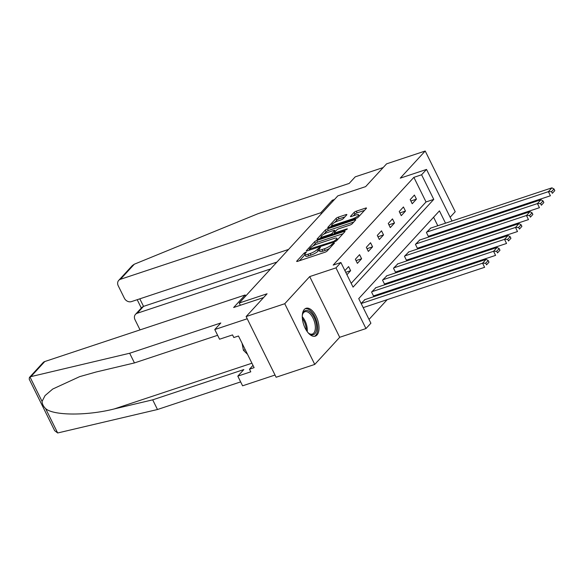 <?xml version="1.0" encoding="UTF-8"?>
<svg xmlns="http://www.w3.org/2000/svg" width="584" height="584" viewBox="0 0 584 584"><rect width="100%" height="100%" fill="white"/><g stroke="black" fill="none" stroke-linecap="round" stroke-linejoin="round"><path stroke-width="0.88" d="M305.68 252.237L304.14 253.12L296.803 261.084A1.847 0.431 -26.3 0 0 296.665 261.398A1.847 0.431 -26.3 0 0 297.636 261.333L324.93 252.266A1.847 0.431 -26.3 0 0 327.135 251.011L334.471 243.046L333.887 242.871L331.398 244.776A5.906 1.372 -26.3 0 1 324.339 248.791L322.061 249.55A5.906 1.372 -26.3 0 1 318.974 249.762A5.906 1.372 -26.3 0 1 319.419 248.762L320.463 247.506L319.784 247.558L317.294 249.463A5.906 1.372 -26.3 0 1 310.235 253.478L307.958 254.23A5.906 1.372 -26.3 0 1 304.87 254.449A5.906 1.372 -26.3 0 1 305.315 253.441L306.359 252.193L305.68 252.237M304.994 254.712L299.453 260.727M319.098 250.025L318.105 251.105L317.294 249.463M304.322 309.432A14.673 7.351 71.6 0 0 304.359 326.405A14.673 7.351 71.6 0 0 315.272 336.15A14.673 7.351 71.6 0 0 316.973 335.026A14.673 7.351 71.6 0 0 316.937 318.046A14.673 7.351 71.6 0 0 306.023 308.301A14.673 7.351 71.6 0 0 304.322 309.432M346.728 214.89A1.847 0.431 -26.3 0 0 346.867 214.576A1.847 0.431 -26.3 0 0 345.903 214.642L338.245 217.182A1.847 0.431 -26.3 0 0 336.034 218.438L327.894 227.293A1.847 0.431 -26.3 0 0 327.755 227.607A1.847 0.431 -26.3 0 0 328.719 227.541L356.021 218.474A1.847 0.431 -26.3 0 0 358.226 217.219L366.365 208.364A1.847 0.431 -26.3 0 0 366.504 208.05A1.847 0.431 -26.3 0 0 365.54 208.116L356.291 211.189A1.847 0.431 -26.3 0 0 354.079 212.445L350.597 216.233A1.847 0.431 -26.3 0 0 350.458 216.547A1.847 0.431 -26.3 0 0 351.422 216.482L356.014 214.956A4.942 1.146 -26.3 0 1 358.591 214.773A4.942 1.146 -26.3 0 1 356.787 216.781A4.942 1.146 -26.3 0 1 352.32 218.971L334.347 224.942A4.942 1.146 -26.3 0 1 331.763 225.117A4.942 1.146 -26.3 0 1 333.573 223.117A4.942 1.146 -26.3 0 1 338.041 220.927L341.034 219.927A1.847 0.431 -26.3 0 0 343.246 218.679L346.728 214.89M351.181 283.335L426.035 201.954L413.874 177.346L421.597 174.777L426.524 169.433L452.016 221.022M246.127 316.55L284.751 303.724L314.754 364.423L276.123 377.249L246.127 316.55L267.078 293.774L239.265 303.016L337.829 195.859L365.635 186.625L386.586 163.849L425.21 151.022L400.259 178.156L426.524 169.433M314.754 364.423L339.706 337.289L309.71 276.59L284.751 303.724M309.71 276.59L335.975 267.866L340.895 262.515L353.057 287.124L433.759 199.385L421.597 174.777M413.874 177.346L333.172 265.085L340.895 262.515M316.784 240.513A1.847 0.431 -26.3 0 0 314.572 241.769L306.432 250.624A1.847 0.431 -26.3 0 0 306.293 250.938A1.847 0.431 -26.3 0 0 307.257 250.872L334.559 241.805A1.847 0.431 -26.3 0 0 336.764 240.55L344.903 231.695A1.847 0.431 -26.3 0 0 345.042 231.381A1.847 0.431 -26.3 0 0 344.078 231.447L316.784 240.513L317.594 242.156A1.847 0.431 -26.3 0 0 315.389 243.411L312.995 246.01M317.163 238.958L325.303 230.103A1.847 0.431 -26.3 0 1 327.514 228.848L354.809 219.781A1.847 0.431 -26.3 0 1 355.773 219.715A1.847 0.431 -26.3 0 1 355.634 220.029L352.152 223.818A1.847 0.431 -26.3 0 1 349.947 225.074L338.873 228.753A1.847 0.431 -26.3 0 0 336.669 230.001L334.355 232.52A1.847 0.431 -26.3 0 0 334.216 232.833A1.847 0.431 -26.3 0 0 335.179 232.761L346.706 228.935L347.385 228.892L345.743 229.987L317.988 239.206A1.847 0.431 -26.3 0 1 317.024 239.272A1.847 0.431 -26.3 0 1 317.163 238.958L317.36 239.352M450.147 217.226L455.213 211.722L425.21 151.022M239.265 303.016L240.382 305.271M346.925 274.721L350.634 270.684L348.611 266.581L344.896 270.618M357.386 263.347L361.606 258.763L359.576 254.661L355.357 259.245L357.386 263.347M368.351 251.427L372.57 246.842L370.541 242.74L366.329 247.324L368.351 251.427M379.323 239.506L383.535 234.914L381.513 230.819L377.293 235.403L379.323 239.506M390.287 227.577L394.507 222.993L392.477 218.891L388.258 223.482L390.287 227.577M401.252 215.657L405.471 211.072L403.442 206.97L399.222 211.554L401.252 215.657M412.216 203.736L416.436 199.151L414.414 195.049L410.194 199.633L412.216 203.736M369.022 319.426L387.199 299.658M397.04 288.963L398.171 287.737M408.004 277.035L409.136 275.809M418.976 265.114L420.1 263.888M429.941 253.193L431.072 251.967M440.905 241.272L442.037 240.046M441.307 232.855L440.949 232.125M437.796 225.745L433.591 217.233M364.934 299.621L361.116 303.432M375.906 287.7L371.577 292.058L373.599 296.161L373.95 295.774M386.871 275.779L382.542 280.137L384.571 284.233L384.922 283.853M397.835 263.851L393.506 268.209L395.536 272.312L395.886 271.932M408.807 251.93L404.471 256.288L406.5 260.391L406.851 260.011M419.772 240.009L415.443 244.368L417.465 248.47L417.823 248.083M430.736 228.088L426.408 232.447L428.437 236.542L428.787 236.162M445.519 223.176L439.438 210.868L358.729 298.614L370.898 323.215L365.971 328.566L335.975 267.866M339.706 337.289L365.971 328.566M455.17 227.402L455.535 228.132M449.038 230.293L448.673 229.556M426.035 201.954L433.759 199.385M350.634 270.684L345.735 272.312M361.606 258.763L356.036 260.61M372.57 246.842L367 248.689M383.535 234.914L377.965 236.768M394.507 222.993L388.937 224.847M405.471 211.072L399.901 212.919M416.436 199.151L410.866 200.998M304.87 254.449L305.68 256.091A5.906 1.372 -26.3 0 0 308.768 255.872L307.958 254.23M318.105 251.105A5.906 1.372 -26.3 0 1 311.046 255.113L308.768 255.872M318.974 249.762L319.784 251.405A5.906 1.372 -26.3 0 0 322.872 251.186L322.061 249.55M329.529 248.412A5.906 1.372 -26.3 0 1 325.149 250.434L322.872 251.186M343.063 233.695L317.594 242.156M309.476 249.835L309.082 250.266M309.316 249.091L333.858 241.309L336.399 239.338A5.906 1.372 -26.3 0 0 336.844 238.338A5.906 1.372 -26.3 0 0 333.756 238.549L317.375 243.995A5.906 1.372 -26.3 0 0 310.316 248.003L309.316 249.091M319.813 238.601L321.251 237.038M323.908 234.148L326.113 231.746L325.303 230.103M353.794 222.029L328.325 230.49A1.847 0.431 -26.3 0 0 326.113 231.746M327.383 232.563A4.942 1.146 -26.3 0 0 322.916 234.753A4.942 1.146 -26.3 0 0 321.112 236.761A4.942 1.146 -26.3 0 0 323.697 236.578L330.026 234.476A1.847 0.431 -26.3 0 0 332.23 233.22L334.544 230.709A1.847 0.431 -26.3 0 0 334.683 230.395A1.847 0.431 -26.3 0 0 333.719 230.461L327.383 232.563M334.457 233.323L333.917 233.914M364.526 210.364L357.101 212.832A1.847 0.431 -26.3 0 0 354.897 214.087L353.247 215.876M344.888 216.89L339.056 218.825A1.847 0.431 -26.3 0 0 336.844 220.08L334.676 222.446M331.924 225.431L330.544 226.935M363.19 307.629L484.611 267.304L482.581 263.202L361.168 303.527M364.474 299.774L486.1 259.384L488.188 260.515L485.727 263.194L486.538 264.837L488.998 262.158L488.188 260.515M488.998 262.158L486.538 264.837M485.727 263.194L482.581 263.202L486.1 259.384M302.293 315.667A12.695 6.358 -108.4 0 1 302.3 315.63A12.695 6.358 -108.4 0 1 302.651 313.973A12.695 6.358 -108.4 0 1 311.411 313.294A12.695 6.358 -108.4 0 1 316.528 329.646A12.695 6.358 -108.4 0 1 309.184 333.625A12.695 6.358 -108.4 0 1 307.877 332.478M308.797 333.325A11.76 5.891 71.6 0 0 312.345 334.055A11.76 5.891 71.6 0 0 315.229 329.383A11.76 5.891 71.6 0 0 312.36 316.864A11.76 5.891 71.6 0 0 304.936 311.739A11.76 5.891 71.6 0 0 302.527 314.44M314.367 336.333A14.578 7.307 71.6 0 0 317.579 330.69A14.578 7.307 71.6 0 0 314.207 315.477A14.578 7.307 71.6 0 0 305.191 308.702M242.053 343.239L243.418 350.283L247.536 354.342M245.236 349.685L243.418 350.283M29.441 377.439L43.063 362.635A5.643 4.708 42.6 0 1 44.785 361.532L30.908 376.622L29.441 377.439L29.2 379.147L54.648 430.642L57.663 432.978L157.476 409.515L152.694 399.836L243.849 369.562L237.805 376.132L250.777 371.826L249.485 369.197L254.12 367.657L238.469 335.997L233.834 337.537L232.534 334.909L219.562 339.224L214.773 329.544L247.222 318.769L275.035 375.037L242.586 385.812L237.805 376.132M217.62 335.304L134.451 362.927L96.083 372.008L79.658 376.644L52.728 389.039L45.056 395.587L42.063 401.412C42.187 403.997 43.362 406.376 45.596 408.559C53.122 415.699 87.315 415.874 114.325 408.917L152.694 399.836M134.451 362.927L129.663 353.247L220.818 322.974L214.773 329.544M30.908 376.622L129.663 353.247M157.476 409.515L240.644 381.892M245.696 296.022L245.178 294.978L44.785 361.532M263.588 297.563L233.644 307.512L245.178 294.978M252.996 365.38L249.485 369.197M334.479 199.494L332.347 200.21L320.82 212.744L120.428 279.298A5.643 4.708 -137.4 0 0 118.705 280.4A5.643 4.708 -137.4 0 0 118.223 285.758L124.385 298.227A5.643 4.708 -137.4 0 0 131.458 301.607L288.554 249.434M320.82 212.744L321.339 213.788M118.705 280.4L132.327 265.589L134.305 264.209L258.033 213.686L349.188 183.412L355.233 176.843L383.17 167.564M135.488 314.353L142.014 307.264L143.54 306.374L137.211 313.258A5.643 4.708 -137.4 0 0 135.488 314.353A5.643 4.708 -137.4 0 0 135.006 319.718L140.043 329.894M137.211 313.258L270.596 268.954M332.347 200.21L332.865 201.254M139.81 298.833L143.54 306.374L276.918 262.077M373.49 295.927L495.575 255.383L493.553 251.281L371.928 291.679M375.439 287.854L497.064 247.463L499.152 248.594L496.692 251.273L497.502 252.908L499.962 250.237L499.152 248.594M499.962 250.237L497.502 252.908M496.692 251.273L493.553 251.281L497.064 247.463M384.454 284.007L506.547 243.462L504.518 239.36L382.892 279.751M386.411 275.933L508.029 235.534L510.124 236.673L507.664 239.345L508.474 240.988L510.934 238.316L510.124 236.673M510.934 238.316L508.474 240.988M507.664 239.345L504.518 239.36L508.029 235.534M395.419 272.086L517.512 231.534L515.482 227.431L393.857 267.83M397.375 264.012L519.001 223.614L521.089 224.752L518.629 227.424L519.439 229.067L521.899 226.388L521.089 224.752M521.899 226.388L519.439 229.067M518.629 227.424L515.482 227.431L519.001 223.614M406.391 260.165L528.476 219.613L526.454 215.511L404.829 255.909M408.34 252.084L529.965 211.693L532.053 212.824L529.593 215.503L530.403 217.146L532.864 214.467L532.053 212.824M532.864 214.467L530.403 217.146M529.593 215.503L526.454 215.511L529.965 211.693M417.356 248.237L539.448 207.692L537.419 203.59L415.793 243.981M419.305 240.163L540.93 199.764L543.025 200.903L540.565 203.582L541.375 205.218L543.835 202.546L543.025 200.903M543.835 202.546L541.375 205.218M540.565 203.582L537.419 203.59L540.93 199.764M428.32 236.316L550.413 195.771L548.383 191.669L426.758 232.06M430.277 228.242L551.902 187.844L553.99 188.982L551.53 191.654L552.34 193.297L554.8 190.625L553.99 188.982M554.8 190.625L552.34 193.297M551.53 191.654L548.383 191.669L551.902 187.844M304.95 254.755L304.14 253.12M332.858 244.791L332.347 243.747M319.054 250.076L318.243 248.434M311.046 255.113L310.235 253.478M325.149 250.434L324.339 248.791M331.909 245.82L331.398 244.776M297 261.486L296.803 261.084M344.451 232.191L344.078 231.447M306.629 251.018L306.432 250.624M315.389 243.411L314.572 241.769M310.206 249.894L309.892 249.266M334.165 241.929L333.858 241.309M335.8 241.243L335.398 240.425M336.917 240.382L336.399 239.338M328.325 230.49L327.514 228.848M355.181 220.526L354.809 219.781M335.493 233.388L335.179 232.761M346.933 229.395L346.706 228.935M324.003 237.206L323.697 236.578M330.332 235.104L330.026 234.476M332.763 234.293L332.23 233.22M335.063 231.753L334.544 230.709M334.661 225.563L334.347 224.942M352.627 219.599L352.32 218.971M350.794 216.627L350.597 216.233M354.897 214.087L354.079 212.445M357.101 212.832L356.291 211.189M365.905 208.86L365.54 208.116M328.091 227.687L327.894 227.293M336.844 220.08L336.034 218.438M339.056 218.825L338.245 217.182M346.268 215.387L345.903 214.642M302.278 316.74A11.76 5.891 -108.4 0 1 307.228 331.632M306.315 330.267A11.373 5.694 71.6 0 0 302.366 318.382M29.996 376.994L42.063 401.412M45.596 408.559L57.663 432.978M251.923 363.219L114.325 408.917M134.305 264.209L120.428 279.298M309.6 250.091L309.221 249.31M337.53 239.717L336.844 238.338M334.632 233.673L334.216 232.833M321.711 237.965L321.112 236.761M335.252 231.541L334.683 230.395M332.362 226.329L331.763 225.117M359.248 216.102L358.591 214.773M141.306 308.031L137.189 299.702"/></g></svg>
